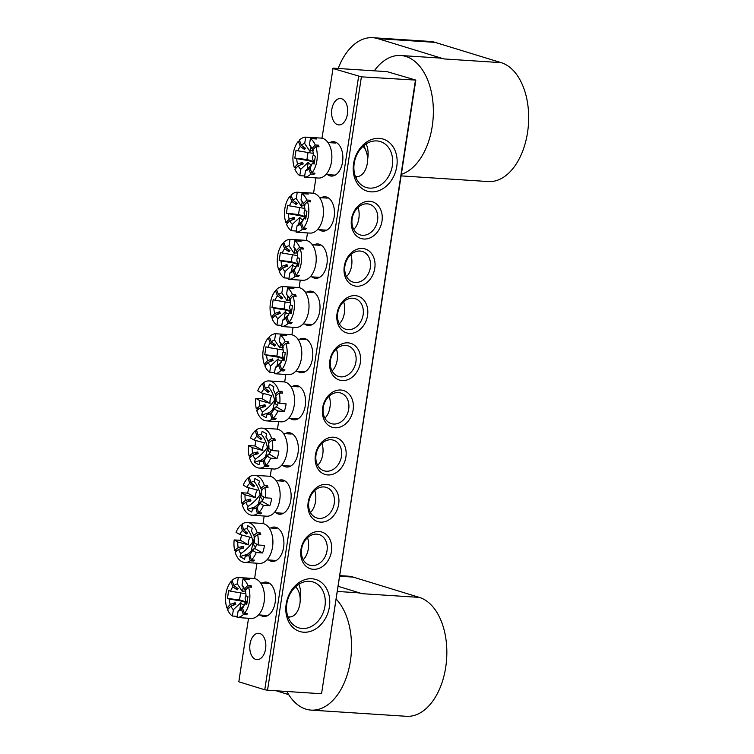 <?xml version="1.0" encoding="UTF-8"?>
<svg xmlns="http://www.w3.org/2000/svg" width="754" height="754" viewBox="0 0 754 754"><rect width="100%" height="100%" fill="white"/><g stroke="black" fill="none" stroke-linecap="round" stroke-linejoin="round"><path stroke-width="1.13" d="M339.997 575.641L348.122 576.169A60.056 36.409 -86.3 0 1 353.249 577.112L419.337 597.394L362.146 593.681A60.056 36.409 -86.3 0 0 357.019 592.729L337.575 591.466M300.639 596.744A60.056 36.409 -86.3 0 0 300.054 597.234M286.878 691.493A60.056 36.409 -86.3 0 0 305.973 709.156A60.056 36.409 -86.3 0 0 311.1 710.108A60.056 36.409 -86.3 0 0 349.111 667.818A60.056 36.409 -86.3 0 0 336.378 599.289M362.146 593.681L338.348 586.376M288.707 694.632L278.009 691.352A60.056 36.409 93.7 0 1 276.445 690.815M419.337 597.394A60.056 36.409 93.7 0 1 446.274 663.002A60.056 36.409 93.7 0 1 406.415 716.3L311.1 710.108M262.241 583.049A17.219 10.433 93.7 0 1 267.613 582.371A17.219 10.433 93.7 0 1 273.683 588.676A17.219 10.433 93.7 0 1 272.241 610.919A17.219 10.433 93.7 0 1 262.439 616.188A17.219 10.433 93.7 0 1 260.168 615.01M329.63 142.676A17.219 10.433 93.7 0 1 335.002 141.997A17.219 10.433 93.7 0 1 341.072 148.293A17.219 10.433 93.7 0 1 339.63 170.536A17.219 10.433 93.7 0 1 329.828 175.805A17.219 10.433 93.7 0 1 327.556 174.636M311.873 578.752A27.219 21.432 -72.9 0 1 329.385 606.885A27.219 21.432 -72.9 0 1 303.692 632.22A27.219 21.432 -72.9 0 1 286.181 604.086A27.219 21.432 -72.9 0 1 311.873 578.752M302.288 628.497A24.024 18.907 107.1 0 0 324.54 608.318A24.024 18.907 107.1 0 0 312.938 581.947A24.024 18.907 107.1 0 0 309.508 581.315A24.024 18.907 107.1 0 0 287.246 601.494A24.024 18.907 107.1 0 0 298.848 627.865A24.024 18.907 107.1 0 0 302.288 628.497M298.791 584.284A24.024 18.907 -72.9 0 1 300.186 599.892M289.988 616.923A24.024 18.907 -72.9 0 1 288.443 617.997M366.18 143.901A24.024 18.907 -72.9 0 1 367.575 159.509M357.377 176.54A24.024 18.907 -72.9 0 1 355.831 177.614M379.262 138.368A27.219 21.432 -72.9 0 1 396.774 166.511A27.219 21.432 -72.9 0 1 371.081 191.846A27.219 21.432 -72.9 0 1 353.569 163.703A27.219 21.432 -72.9 0 1 379.262 138.368M369.677 188.114A24.024 18.907 107.1 0 0 391.929 167.935A24.024 18.907 107.1 0 0 380.327 141.563A24.024 18.907 107.1 0 0 376.896 140.932A24.024 18.907 107.1 0 0 354.634 161.12A24.024 18.907 107.1 0 0 366.237 187.492A24.024 18.907 107.1 0 0 369.677 188.114M321.204 197.718A17.219 10.433 93.7 0 1 326.576 197.039A17.219 10.433 93.7 0 1 332.655 203.344A17.219 10.433 93.7 0 1 331.204 225.587A17.219 10.433 93.7 0 1 321.402 230.856A17.219 10.433 93.7 0 1 319.131 229.678M313.984 244.899A17.219 10.433 93.7 0 1 319.357 244.221A17.219 10.433 93.7 0 1 325.426 250.526A17.219 10.433 93.7 0 1 323.984 272.769A17.219 10.433 93.7 0 1 314.182 278.038A17.219 10.433 93.7 0 1 311.911 276.859M306.765 292.09A17.219 10.433 93.7 0 1 312.137 291.412A17.219 10.433 93.7 0 1 318.207 297.707A17.219 10.433 93.7 0 1 316.765 319.95A17.219 10.433 93.7 0 1 306.963 325.219A17.219 10.433 93.7 0 1 304.691 324.05M369.639 201.28A19.218 15.127 -72.9 0 1 381.995 221.139A19.218 15.127 -72.9 0 1 363.862 239.027A19.218 15.127 -72.9 0 1 351.496 219.16A19.218 15.127 -72.9 0 1 369.639 201.28M362.448 235.305A16.013 12.611 107.1 0 0 377.292 221.846A16.013 12.611 107.1 0 0 369.554 204.268A16.013 12.611 107.1 0 0 367.264 203.844A16.013 12.611 107.1 0 0 352.429 217.303A16.013 12.611 107.1 0 0 360.158 234.88A16.013 12.611 107.1 0 0 362.448 235.305M362.42 248.462A19.218 15.127 -72.9 0 1 374.776 268.33A19.218 15.127 -72.9 0 1 356.642 286.209A19.218 15.127 -72.9 0 1 344.276 266.341A19.218 15.127 -72.9 0 1 362.42 248.462M355.228 282.486A16.013 12.611 107.1 0 0 370.073 269.027A16.013 12.611 107.1 0 0 362.335 251.45A16.013 12.611 107.1 0 0 360.044 251.025A16.013 12.611 107.1 0 0 345.209 264.484A16.013 12.611 107.1 0 0 352.938 282.062A16.013 12.611 107.1 0 0 355.228 282.486M355.191 295.643A19.218 15.127 -72.9 0 1 367.556 315.511A19.218 15.127 -72.9 0 1 349.422 333.391A19.218 15.127 -72.9 0 1 337.057 313.532A19.218 15.127 -72.9 0 1 355.191 295.643M348.009 329.668A16.013 12.611 107.1 0 0 362.853 316.209A16.013 12.611 107.1 0 0 355.115 298.631A16.013 12.611 107.1 0 0 352.825 298.216A16.013 12.611 107.1 0 0 337.99 311.666A16.013 12.611 107.1 0 0 345.718 329.253A16.013 12.611 107.1 0 0 348.009 329.668M299.545 339.272A17.219 10.433 93.7 0 1 304.918 338.593A17.219 10.433 93.7 0 1 310.987 344.898A17.219 10.433 93.7 0 1 309.545 367.132A17.219 10.433 93.7 0 1 299.743 372.41A17.219 10.433 93.7 0 1 297.472 371.232M347.971 342.834A19.218 15.127 -72.9 0 1 360.337 362.693A19.218 15.127 -72.9 0 1 342.203 380.572A19.218 15.127 -72.9 0 1 329.837 360.714A19.218 15.127 -72.9 0 1 347.971 342.834M340.789 376.849A16.013 12.611 107.1 0 0 355.634 363.4A16.013 12.611 107.1 0 0 347.896 345.813A16.013 12.611 107.1 0 0 345.605 345.398A16.013 12.611 107.1 0 0 330.761 358.847A16.013 12.611 107.1 0 0 338.499 376.434A16.013 12.611 107.1 0 0 340.789 376.849M270.667 528.007A17.219 10.433 93.7 0 1 276.039 527.329A17.219 10.433 93.7 0 1 282.109 533.634A17.219 10.433 93.7 0 1 280.667 555.868A17.219 10.433 93.7 0 1 270.865 561.146A17.219 10.433 93.7 0 1 268.594 559.968M277.887 480.826A17.219 10.433 93.7 0 1 283.259 480.138A17.219 10.433 93.7 0 1 289.329 486.443A17.219 10.433 93.7 0 1 287.887 508.686A17.219 10.433 93.7 0 1 278.085 513.955A17.219 10.433 93.7 0 1 275.813 512.786M285.106 433.635A17.219 10.433 93.7 0 1 290.478 432.956A17.219 10.433 93.7 0 1 296.548 439.262A17.219 10.433 93.7 0 1 295.106 461.505A17.219 10.433 93.7 0 1 285.304 466.773A17.219 10.433 93.7 0 1 283.033 465.595M319.093 531.561A19.218 15.127 -72.9 0 1 331.458 551.428A19.218 15.127 -72.9 0 1 313.315 569.308A19.218 15.127 -72.9 0 1 300.959 549.449A19.218 15.127 -72.9 0 1 319.093 531.561M311.911 565.585A16.013 12.611 107.1 0 0 326.755 552.126A16.013 12.611 107.1 0 0 319.017 534.548A16.013 12.611 107.1 0 0 316.727 534.134A16.013 12.611 107.1 0 0 301.883 547.583A16.013 12.611 107.1 0 0 309.621 565.17A16.013 12.611 107.1 0 0 311.911 565.585M326.312 484.379A19.218 15.127 -72.9 0 1 338.678 504.247A19.218 15.127 -72.9 0 1 320.535 522.126A19.218 15.127 -72.9 0 1 308.179 502.268A19.218 15.127 -72.9 0 1 326.312 484.379M319.131 518.403A16.013 12.611 107.1 0 0 333.975 504.944A16.013 12.611 107.1 0 0 326.237 487.367A16.013 12.611 107.1 0 0 323.947 486.943A16.013 12.611 107.1 0 0 309.102 500.402A16.013 12.611 107.1 0 0 316.84 517.979A16.013 12.611 107.1 0 0 319.131 518.403M333.532 437.197A19.218 15.127 -72.9 0 1 345.897 457.065A19.218 15.127 -72.9 0 1 327.754 474.945A19.218 15.127 -72.9 0 1 315.398 455.077A19.218 15.127 -72.9 0 1 333.532 437.197M326.35 471.222A16.013 12.611 107.1 0 0 341.194 457.763A16.013 12.611 107.1 0 0 333.457 440.185A16.013 12.611 107.1 0 0 331.166 439.761A16.013 12.611 107.1 0 0 316.322 453.22A16.013 12.611 107.1 0 0 324.06 470.798A16.013 12.611 107.1 0 0 326.35 471.222M292.326 386.453A17.219 10.433 93.7 0 1 297.698 385.775A17.219 10.433 93.7 0 1 303.768 392.08A17.219 10.433 93.7 0 1 302.326 414.314A17.219 10.433 93.7 0 1 292.524 419.592A17.219 10.433 93.7 0 1 290.252 418.413M340.751 390.016A19.218 15.127 -72.9 0 1 353.117 409.874A19.218 15.127 -72.9 0 1 334.983 427.763A19.218 15.127 -72.9 0 1 322.618 407.895A19.218 15.127 -72.9 0 1 340.751 390.016M333.57 424.031A16.013 12.611 107.1 0 0 348.414 410.581A16.013 12.611 107.1 0 0 340.676 392.994A16.013 12.611 107.1 0 0 338.386 392.58A16.013 12.611 107.1 0 0 323.541 406.038A16.013 12.611 107.1 0 0 331.279 423.616A16.013 12.611 107.1 0 0 333.57 424.031M255.823 659.439A13.214 8.011 -86.3 0 0 256.954 659.646A13.214 8.011 -86.3 0 0 265.719 647.922A13.214 8.011 -86.3 0 0 259.791 633.492A13.214 8.011 -86.3 0 0 258.66 633.285A13.214 8.011 -86.3 0 0 249.894 645.009A13.214 8.011 -86.3 0 0 255.823 659.439M337.651 124.693A13.214 8.011 -86.3 0 0 338.782 124.9A13.214 8.011 -86.3 0 0 347.547 113.175A13.214 8.011 -86.3 0 0 341.619 98.736A13.214 8.011 -86.3 0 0 340.488 98.529A13.214 8.011 -86.3 0 0 331.722 110.254A13.214 8.011 -86.3 0 0 337.651 124.693M332.665 68.416L361.402 76.842L415.822 80.094L387.094 71.658L333.079 68.152L321.986 138.227M315.917 177.887L313.56 193.278M307.491 232.939L306.341 240.46M300.271 280.12L299.121 287.642M293.052 327.302L291.902 334.833M285.832 374.484L284.682 382.014M278.612 421.674L277.463 429.196M271.393 468.856L270.243 476.377M264.173 516.038L263.023 523.559M256.954 563.219L254.598 578.61M248.528 618.271L238.811 681.804L264.767 689.769L358.631 76.38M361.402 76.842L267.538 690.23L321.553 693.746L415.416 80.358M415.822 80.094L321.553 693.746M267.538 690.23L264.767 689.769M338.197 68.482A60.056 36.409 93.7 0 1 372.759 37.7L429.95 41.413A60.056 36.409 -86.3 0 1 435.077 42.365L501.165 62.648L443.974 58.935A60.056 36.409 -86.3 0 0 438.847 57.983L400.723 55.504A60.056 36.409 -86.3 0 0 374.286 70.829M401.411 174.287A60.056 36.409 -86.3 0 0 433.296 115.098A60.056 36.409 -86.3 0 0 405.85 56.456A60.056 36.409 -86.3 0 0 400.723 55.504M364.041 145.456A60.056 36.409 -86.3 0 0 365.888 150.687M366.19 151.422A60.056 36.409 -86.3 0 0 368.084 155.56M443.974 58.935L377.886 38.642A60.056 36.409 93.7 0 0 372.759 37.7M501.165 62.648A60.056 36.409 93.7 0 1 528.102 128.255A60.056 36.409 93.7 0 1 488.243 181.554L401.166 175.889M284.503 357.764A3.431 2.083 93.7 0 1 284.022 357.716A3.431 2.083 93.7 0 1 282.486 355.191A3.431 2.083 93.7 0 1 283.325 351.684M273.504 343.485L274.475 346.067L270.234 343.032A13.723 8.322 -86.3 0 0 267.868 347.415L282.326 349.856M274.475 346.067A10.292 6.239 93.7 0 1 275.521 344.936L271.28 341.901L269.319 336.718A20.019 12.139 -86.3 0 1 275.596 333.739L281.949 334.145A20.019 12.139 93.7 0 1 282.656 334.163A20.019 12.139 93.7 0 1 286.671 335.596L280.309 335.181L279.338 341.553A13.723 8.322 -86.3 0 1 281.101 343.711A13.723 8.322 -86.3 0 1 281.855 345.144L285.153 341.571A20.019 12.139 -86.3 0 0 280.309 335.181M275.596 333.739L274.616 340.101A13.723 8.322 -86.3 0 0 271.28 341.901M274.616 340.101L279.838 347.933A6.861 4.156 93.7 0 1 282.392 347.396A6.861 4.156 93.7 0 1 282.684 347.509M332.099 370.949A16.013 9.708 -86.3 0 0 337.189 360.044A16.013 9.708 -86.3 0 0 336.425 348.932M279.357 374.031A20.019 12.139 -86.3 0 0 280.064 374.116L288.32 374.644A20.019 12.139 -86.3 0 0 301.421 358.291A20.019 12.139 -86.3 0 0 290.921 334.701L282.656 334.163M269.781 337.943L268.273 337.849A20.019 12.139 -86.3 0 0 263.203 350.101A20.019 12.139 -86.3 0 0 264.239 364.229L267.529 360.657L272.514 358.913L269.97 361.666M283.4 369.705L283.872 370.94A20.019 12.139 -86.3 0 0 284.918 369.809L281.742 369.601A20.019 12.139 -86.3 0 0 286.803 357.349A20.019 12.139 -86.3 0 0 285.775 343.221L288.952 343.428A20.019 12.139 -86.3 0 0 288.33 341.779L285.153 341.571M281.742 369.601L279.781 364.418A13.723 8.322 -86.3 0 0 282.147 360.035L284.183 358.951L277.924 357.132L266.662 355.275A13.723 8.322 -86.3 0 0 267.529 360.657M281.393 361.826L275.389 367.339A13.723 8.322 -86.3 0 0 278.735 365.549L280.846 362.919M281.817 360.883A6.861 4.156 93.7 0 1 278.16 358.885L270.677 365.897L269.696 372.259L274.588 372.58M272.514 358.913A10.292 6.239 93.7 0 0 273.137 360.553L268.151 362.306A13.723 8.322 -86.3 0 0 270.677 365.897M285.775 343.221L282.477 346.793A13.723 8.322 -86.3 0 1 283.344 352.165L285.266 352.759L284.06 360.619L282.147 360.035M266.662 355.275L264.748 354.691L265.945 346.831L267.868 347.415M268.273 337.849L270.234 343.032M278.16 358.885L277.104 365.813M275.389 367.339L274.418 373.711A20.019 12.139 -86.3 0 0 280.695 370.732L278.735 365.549M280.064 374.116A20.019 12.139 -86.3 0 0 280.771 374.125L274.418 373.711M269.696 372.259A20.019 12.139 -86.3 0 1 264.861 365.869L268.151 362.306M281.949 334.145L281.77 335.276M280.554 343.277L279.838 347.933M282.194 345.671L279.338 341.553M266.256 364.361L264.239 364.229M283.231 347.302L281.855 345.144M288.33 341.779L286.935 343.296M283.872 370.94L280.695 370.732M277.934 349.064L276.859 356.105L284.399 358.414M276.859 356.105L264.748 354.691M277.547 404.898A3.431 2.083 93.7 0 1 275.389 400.421A3.431 2.083 93.7 0 1 276.105 398.875M276.501 395.699L275.257 393.974A13.723 8.322 -86.3 0 0 273.881 390.892A13.723 8.322 -86.3 0 0 273.108 389.79L273.872 386.708L269.385 384.135L268.622 387.207A13.723 8.322 -86.3 0 0 265.182 388.197L269.159 391.486A10.292 6.239 93.7 0 0 268.028 392.372L264.06 389.083A13.723 8.322 -86.3 0 0 261.355 392.891L257.717 390.808A20.019 12.139 -86.3 0 1 262.599 383.428L264.06 389.083M279.272 392.994A20.019 12.139 -86.3 0 1 279.734 403.437L276.096 401.354A13.723 8.322 -86.3 0 0 275.719 395.775L279.272 392.994L282.448 393.202A20.019 12.139 -86.3 0 0 281.987 391.411L278.81 391.203A20.019 12.139 -86.3 0 0 272.477 381.986A20.019 12.139 -86.3 0 0 269.084 380.93A20.019 12.139 -86.3 0 0 263.73 382.551L265.182 388.197M278.188 402.551A6.861 4.156 93.7 0 1 277.99 403.531A6.861 4.156 93.7 0 1 276.52 406.679A6.861 4.156 93.7 0 1 276.332 406.896L276.124 407.16M324.88 418.131A16.013 9.708 -86.3 0 0 329.206 396.123M261.355 392.891L271.949 395.737A6.861 4.156 93.7 0 0 270.073 403.305L259.48 400.459A13.723 8.322 -86.3 0 0 259.847 406.038L264.965 404.728A10.292 6.239 93.7 0 0 265.427 406.529L260.309 407.839L256.765 410.61A20.019 12.139 -86.3 0 0 263.089 419.827A20.019 12.139 -86.3 0 0 266.492 420.883L281.101 421.835A20.019 12.139 -86.3 0 0 294.201 405.511A20.019 12.139 -86.3 0 0 287.095 382.938A20.019 12.139 -86.3 0 0 283.702 381.882L269.084 380.93M279.734 403.437L286.086 403.852A20.019 12.139 93.7 0 1 284.211 411.42L277.858 411.005L274.22 408.922A13.723 8.322 -86.3 0 1 272.533 411.627A13.723 8.322 -86.3 0 1 271.515 412.73L272.967 418.385A20.019 12.139 -86.3 0 0 277.858 411.005M274.767 418.498L275.022 419.469A20.019 12.139 -86.3 0 0 276.143 418.593L272.967 418.385M275.022 419.469L271.845 419.262A20.019 12.139 -86.3 0 1 266.492 420.883M260.309 407.839A13.723 8.322 -86.3 0 0 262.458 412.033C267.208 408.922 271.233 404.992 274.531 400.233C273.693 395.171 271.723 390.826 268.622 387.207M276.963 406.048L266.954 414.606L266.19 417.678L261.695 415.105L262.458 412.033M266.954 414.606A13.723 8.322 -86.3 0 0 270.384 413.616L271.845 419.262M278.81 391.203L275.257 393.974M259.48 400.459L255.832 398.376A20.019 12.139 -86.3 0 0 256.303 408.819L259.847 406.038M270.073 403.305L262.194 398.791L255.832 398.376M263.306 393.409A20.019 12.139 -86.3 0 0 262.194 398.791M284.211 411.42L276.332 406.896L274.22 408.922M267.434 390.063L268.028 392.372M263.975 383.522L262.599 383.428M281.987 391.411L279.904 393.032M273.287 410.591L271.515 412.73M270.384 413.616L272.863 411.1M273.542 410.176A10.292 6.239 93.7 0 1 272.769 410.732M258.848 408.988L256.303 408.819M264.965 404.728L261.336 407.575M275.907 396.849L272.646 409.988M269.649 412.457L261.695 415.105M247.199 601.551A3.431 2.083 93.7 0 1 246.718 601.494A3.431 2.083 93.7 0 1 245.182 598.978A3.431 2.083 93.7 0 1 246.021 595.471M236.2 587.272L237.171 589.854L232.929 586.81A13.723 8.322 -86.3 0 0 230.564 591.202L245.022 593.634M237.171 589.854A10.292 6.239 93.7 0 1 238.217 588.723L233.976 585.679L232.015 580.495A20.019 12.139 -86.3 0 1 238.292 577.517L244.645 577.932A20.019 12.139 93.7 0 1 245.352 577.941A20.019 12.139 93.7 0 1 249.367 579.383L243.014 578.968L242.034 585.34A13.723 8.322 -86.3 0 1 243.796 587.489A13.723 8.322 -86.3 0 1 244.55 588.931L247.849 585.358A20.019 12.139 -86.3 0 0 243.014 578.968M238.292 577.517L237.312 583.888A13.723 8.322 -86.3 0 0 233.976 585.679M237.312 583.888L242.534 591.72A6.861 4.156 93.7 0 1 245.088 591.174A6.861 4.156 93.7 0 1 245.38 591.287M287.981 616.819L289.404 616.913A16.013 9.708 -86.3 0 0 299.885 603.831A16.013 9.708 -86.3 0 0 295.559 586.782M242.053 617.818A20.019 12.139 -86.3 0 0 242.76 617.894L251.016 618.431A20.019 12.139 -86.3 0 0 264.117 602.078A20.019 12.139 -86.3 0 0 253.617 578.478L245.352 577.941M232.477 581.73L230.969 581.626A20.019 12.139 -86.3 0 0 225.898 593.888A20.019 12.139 -86.3 0 0 226.935 608.007L230.224 604.435L235.21 602.691L232.666 605.453M246.096 613.492L246.567 614.717A20.019 12.139 -86.3 0 0 247.614 613.586L244.437 613.379A20.019 12.139 -86.3 0 0 249.499 601.126A20.019 12.139 -86.3 0 0 248.471 586.998L251.648 587.206A20.019 12.139 -86.3 0 0 251.025 585.566L247.849 585.358M244.437 613.379L242.477 608.195A13.723 8.322 -86.3 0 0 244.843 603.813L246.878 602.729L240.62 600.919L229.357 599.062A13.723 8.322 -86.3 0 0 230.224 604.435M244.089 605.603L238.085 611.126A13.723 8.322 -86.3 0 0 241.431 609.336L243.542 606.706M244.513 604.661A6.861 4.156 93.7 0 1 240.856 602.672L233.372 609.675L232.392 616.046L237.284 616.357M235.21 602.691A10.292 6.239 93.7 0 0 235.832 604.34L230.847 606.084A13.723 8.322 -86.3 0 0 233.372 609.675M248.471 586.998L245.173 590.571A13.723 8.322 -86.3 0 1 246.04 595.952L247.962 596.537L246.756 604.406L244.843 603.813M229.357 599.062L227.444 598.469L228.641 590.608L230.564 591.202M230.969 581.626L232.929 586.81M240.856 602.672L239.8 609.59M238.085 611.126L237.114 617.488A20.019 12.139 -86.3 0 0 243.391 614.519L241.431 609.336M242.76 617.894A20.019 12.139 -86.3 0 0 243.467 617.903L237.114 617.488M232.392 616.046A20.019 12.139 -86.3 0 1 227.557 609.656L230.847 606.084M244.645 577.932L244.475 579.063M243.25 587.055L242.534 591.72M244.89 589.458L242.034 585.34M228.952 608.139L226.935 608.007M245.927 591.089L244.55 588.931M251.025 585.566L249.631 587.074M246.567 614.717L243.391 614.519M240.63 592.851L239.555 599.882L247.095 602.201M239.555 599.882L227.444 598.469M314.578 161.167A3.431 2.083 93.7 0 1 314.107 161.111A3.431 2.083 93.7 0 1 312.571 158.594A3.431 2.083 93.7 0 1 313.41 155.088M303.589 146.889L304.559 149.471L300.318 146.436A13.723 8.322 -86.3 0 0 297.953 150.819L312.41 153.25M304.559 149.471A10.292 6.239 93.7 0 1 305.606 148.34L301.364 145.296L299.404 140.112A20.019 12.139 -86.3 0 1 305.681 137.134L312.033 137.548A20.019 12.139 93.7 0 1 312.74 137.558A20.019 12.139 93.7 0 1 316.755 139L310.394 138.585L309.423 144.957A13.723 8.322 -86.3 0 1 311.185 147.105A13.723 8.322 -86.3 0 1 311.939 148.547L315.238 144.975A20.019 12.139 -86.3 0 0 310.394 138.585M305.681 137.134L304.701 143.505A13.723 8.322 -86.3 0 0 301.364 145.296M304.701 143.505L309.922 151.337A6.861 4.156 93.7 0 1 312.476 150.8A6.861 4.156 93.7 0 1 312.769 150.904M355.37 176.436L356.793 176.53A16.013 9.708 -86.3 0 0 367.273 163.448A16.013 9.708 -86.3 0 0 362.947 146.408M309.442 177.435A20.019 12.139 -86.3 0 0 310.148 177.51L318.405 178.048A20.019 12.139 -86.3 0 0 331.506 161.695A20.019 12.139 -86.3 0 0 321.006 138.095L312.74 137.558M299.866 141.347L298.358 141.252A20.019 12.139 -86.3 0 0 293.287 153.505A20.019 12.139 -86.3 0 0 294.324 167.624L297.613 164.061L302.599 162.308L300.054 165.069M313.485 173.109L313.956 174.344A20.019 12.139 -86.3 0 0 315.002 173.203L311.826 172.996A20.019 12.139 -86.3 0 0 316.887 160.743A20.019 12.139 -86.3 0 0 315.86 146.625L319.036 146.832A20.019 12.139 -86.3 0 0 318.414 145.183L315.238 144.975M311.826 172.996L309.866 167.812A13.723 8.322 -86.3 0 0 312.231 163.43L314.267 162.346L308 160.536L296.746 158.679A13.723 8.322 -86.3 0 0 297.613 164.061M311.477 165.22L305.474 170.743A13.723 8.322 -86.3 0 0 308.82 168.953L310.921 166.323M311.902 164.287A6.861 4.156 93.7 0 1 308.245 162.289L300.752 169.292L299.781 175.663L304.673 175.984M302.599 162.308A10.292 6.239 93.7 0 0 303.221 163.957L298.235 165.701A13.723 8.322 -86.3 0 0 300.752 169.292M315.86 146.625L312.561 150.197A13.723 8.322 -86.3 0 1 313.428 155.569L315.351 156.153L314.145 164.023L312.231 163.43M296.746 158.679L294.833 158.095L296.03 150.225L297.953 150.819M298.358 141.252L300.318 146.436M308.245 162.289L307.189 169.207M305.474 170.743L304.503 177.115A20.019 12.139 -86.3 0 0 310.78 174.136L308.82 168.953M310.148 177.51A20.019 12.139 -86.3 0 0 310.855 177.52L304.503 177.115M299.781 175.663A20.019 12.139 -86.3 0 1 294.946 169.273L298.235 165.701M312.033 137.548L311.854 138.679M310.639 146.681L309.922 151.337M312.279 149.075L309.423 144.957M296.341 167.756L294.324 167.624M313.315 150.706L311.939 148.547M318.414 145.183L317.019 146.7M313.956 174.344L310.78 174.136M308.018 152.468L306.935 159.499L314.484 161.818M306.935 159.499L294.833 158.095M291.723 310.582A3.431 2.083 93.7 0 1 291.242 310.525A3.431 2.083 93.7 0 1 289.706 308.009A3.431 2.083 93.7 0 1 290.554 304.503M280.724 296.303L281.694 298.886L277.453 295.851A13.723 8.322 -86.3 0 0 275.087 300.233L289.545 302.665M281.694 298.886A10.292 6.239 93.7 0 1 282.741 297.755L278.499 294.71L276.539 289.527A20.019 12.139 -86.3 0 1 282.816 286.548L289.168 286.963A20.019 12.139 93.7 0 1 289.875 286.982A20.019 12.139 93.7 0 1 293.89 288.414L287.538 288L286.558 294.371A13.723 8.322 -86.3 0 1 288.33 296.52A13.723 8.322 -86.3 0 1 289.074 297.962L292.373 294.39A20.019 12.139 -86.3 0 0 287.538 288M282.816 286.548L281.836 292.92A13.723 8.322 -86.3 0 0 278.499 294.71M281.836 292.92L287.057 300.752A6.861 4.156 93.7 0 1 289.611 300.215A6.861 4.156 93.7 0 1 289.904 300.318M339.319 323.768A16.013 9.708 -86.3 0 0 344.408 312.863A16.013 9.708 -86.3 0 0 343.645 301.751M286.577 326.85A20.019 12.139 -86.3 0 0 287.283 326.925L295.54 327.462A20.019 12.139 -86.3 0 0 308.64 311.11A20.019 12.139 -86.3 0 0 298.141 287.51L289.875 286.982M277.001 290.761L275.493 290.667A20.019 12.139 -86.3 0 0 270.422 302.919A20.019 12.139 -86.3 0 0 271.459 317.038L274.758 313.476L279.734 311.732L277.189 314.484M290.62 322.524L291.091 323.758A20.019 12.139 -86.3 0 0 292.137 322.618L288.961 322.41A20.019 12.139 -86.3 0 0 294.032 310.158A20.019 12.139 -86.3 0 0 292.995 296.039L296.171 296.247A20.019 12.139 -86.3 0 0 295.549 294.597L292.373 294.39M288.961 322.41L287.001 317.227A13.723 8.322 -86.3 0 0 289.366 312.844L291.402 311.76L285.144 309.951L273.881 308.094A13.723 8.322 -86.3 0 0 274.758 313.476M288.612 314.635L282.609 320.158A13.723 8.322 -86.3 0 0 285.954 318.367L288.066 315.738M289.036 313.702A6.861 4.156 93.7 0 1 285.38 311.704L277.896 318.706L276.916 325.078L281.808 325.398M279.734 311.732A10.292 6.239 93.7 0 0 280.356 313.372L275.38 315.115A13.723 8.322 -86.3 0 0 277.896 318.706M292.995 296.039L289.696 299.611A13.723 8.322 -86.3 0 1 290.573 304.984L292.486 305.568L291.28 313.438L289.366 312.844M273.881 308.094L271.968 307.509L273.165 299.64L275.087 300.233M275.493 290.667L277.453 295.851M285.38 311.704L284.324 318.622M282.609 320.158L281.638 326.529A20.019 12.139 -86.3 0 0 287.915 323.551L285.954 318.367M287.283 326.925A20.019 12.139 -86.3 0 0 287.99 326.944L281.638 326.529M276.916 325.078A20.019 12.139 -86.3 0 1 272.081 318.688L275.38 315.115M289.168 286.963L288.999 288.094M287.774 296.096L287.057 300.752M289.413 298.49L286.558 294.371M273.476 317.17L271.459 317.038M290.45 300.12L289.074 297.962M295.549 294.597L294.154 296.115M291.091 323.758L287.915 323.551M285.153 301.883L284.079 308.914L291.619 311.232M284.079 308.914L271.968 307.509M270.328 452.08A3.431 2.083 93.7 0 1 268.17 447.603A3.431 2.083 93.7 0 1 268.886 446.057M269.282 442.881L268.038 441.165A13.723 8.322 -86.3 0 0 266.662 438.074A13.723 8.322 -86.3 0 0 265.889 436.971L266.652 433.899L262.156 431.316L261.402 434.389A13.723 8.322 -86.3 0 0 257.962 435.378L261.94 438.677A10.292 6.239 93.7 0 0 260.809 439.554L256.841 436.264A13.723 8.322 -86.3 0 0 254.136 440.082L250.498 437.989A20.019 12.139 -86.3 0 1 255.38 430.619L256.841 436.264M272.053 440.176A20.019 12.139 -86.3 0 1 272.514 450.628L268.876 448.536A13.723 8.322 -86.3 0 0 268.499 442.956L272.053 440.176L275.229 440.383A20.019 12.139 -86.3 0 0 274.767 438.592L271.591 438.385A20.019 12.139 -86.3 0 0 265.257 429.167A20.019 12.139 -86.3 0 0 261.864 428.112A20.019 12.139 -86.3 0 0 256.511 429.733L257.962 435.378M270.969 449.733A6.861 4.156 93.7 0 1 270.771 450.713A6.861 4.156 93.7 0 1 269.291 453.861A6.861 4.156 93.7 0 1 269.112 454.087L268.905 454.351M317.66 465.312A16.013 9.708 -86.3 0 0 321.986 443.305M254.136 440.082L264.729 442.928A6.861 4.156 93.7 0 0 262.854 450.496L252.26 447.65A13.723 8.322 -86.3 0 0 252.628 453.229L257.745 451.919A10.292 6.239 93.7 0 0 258.207 453.71L253.09 455.02L249.546 457.801A20.019 12.139 -86.3 0 0 255.87 467.009A20.019 12.139 -86.3 0 0 259.263 468.064L273.881 469.016A20.019 12.139 -86.3 0 0 286.982 452.692A20.019 12.139 -86.3 0 0 279.875 430.119A20.019 12.139 -86.3 0 0 276.482 429.064L261.864 428.112M272.514 450.628L278.867 451.033A20.019 12.139 93.7 0 1 276.991 458.602L270.639 458.196L267.001 456.104A13.723 8.322 -86.3 0 1 265.314 458.809A13.723 8.322 -86.3 0 1 264.296 459.921L265.747 465.567A20.019 12.139 -86.3 0 0 270.639 458.196M267.547 465.68L267.802 466.651A20.019 12.139 -86.3 0 0 268.924 465.774L265.747 465.567M267.802 466.651L264.626 466.453A20.019 12.139 -86.3 0 1 259.263 468.064M253.09 455.02A13.723 8.322 -86.3 0 0 255.238 459.214C259.989 456.113 264.013 452.174 267.312 447.414C266.473 442.353 264.503 438.008 261.402 434.389M269.743 453.239L259.734 461.787L258.971 464.869L254.475 462.287L255.238 459.214M259.734 461.787A13.723 8.322 -86.3 0 0 263.165 460.798L264.626 466.453M271.591 438.385L268.038 441.165M252.26 447.65L248.613 445.557A20.019 12.139 -86.3 0 0 249.084 456L252.628 453.229M262.854 450.496L254.975 445.972L248.613 445.557M256.087 440.59A20.019 12.139 -86.3 0 0 254.975 445.972M276.991 458.602L269.112 454.087L267.001 456.104M260.215 437.245L260.809 439.554M256.756 430.704L255.38 430.619M274.767 438.592L272.684 440.223M266.068 457.772L264.296 459.921M263.165 460.798L265.644 458.291M266.322 457.358A10.292 6.239 93.7 0 1 265.549 457.923M251.629 456.17L249.084 456M257.745 451.919L254.117 454.756M268.688 444.031L265.427 457.178M262.43 459.638L254.475 462.287M298.942 263.4A3.431 2.083 93.7 0 1 298.461 263.344A3.431 2.083 93.7 0 1 296.925 260.827A3.431 2.083 93.7 0 1 297.773 257.321M287.943 249.122L288.914 251.704L284.673 248.66A13.723 8.322 -86.3 0 0 282.307 253.052L296.765 255.483M288.914 251.704A10.292 6.239 93.7 0 1 289.96 250.573L285.719 247.529L283.758 242.345A20.019 12.139 -86.3 0 1 290.036 239.367L296.388 239.781A20.019 12.139 93.7 0 1 297.095 239.791A20.019 12.139 93.7 0 1 301.11 241.233L294.757 240.818L293.777 247.189A13.723 8.322 -86.3 0 1 295.549 249.338A13.723 8.322 -86.3 0 1 296.294 250.78L299.592 247.208A20.019 12.139 -86.3 0 0 294.757 240.818M290.036 239.367L289.055 245.738A13.723 8.322 -86.3 0 0 285.719 247.529M289.055 245.738L294.277 253.57A6.861 4.156 93.7 0 1 296.831 253.024A6.861 4.156 93.7 0 1 297.123 253.137M346.538 276.577A16.013 9.708 -86.3 0 0 351.628 265.681A16.013 9.708 -86.3 0 0 350.864 254.569M293.796 279.668A20.019 12.139 -86.3 0 0 294.503 279.743L302.759 280.281A20.019 12.139 -86.3 0 0 315.86 263.928A20.019 12.139 -86.3 0 0 305.361 240.328L297.095 239.791M284.23 243.58L282.712 243.476A20.019 12.139 -86.3 0 0 277.642 255.738A20.019 12.139 -86.3 0 0 278.678 269.857L281.977 266.285L286.954 264.541L284.409 267.302M297.839 275.342L298.311 276.567A20.019 12.139 -86.3 0 0 299.357 275.436L296.181 275.229A20.019 12.139 -86.3 0 0 301.251 262.976A20.019 12.139 -86.3 0 0 300.215 248.848L303.391 249.056A20.019 12.139 -86.3 0 0 302.769 247.416L299.592 247.208M296.181 275.229L294.22 270.045A13.723 8.322 -86.3 0 0 296.586 265.662L298.622 264.579L292.363 262.769L281.101 260.912A13.723 8.322 -86.3 0 0 281.977 266.285M295.832 267.453L289.838 272.976A13.723 8.322 -86.3 0 0 293.174 271.186L295.285 268.556M296.256 266.52A6.861 4.156 93.7 0 1 292.599 264.522L285.116 271.525L284.135 277.896L289.027 278.217M286.954 264.541A10.292 6.239 93.7 0 0 287.576 266.19L282.599 267.934A13.723 8.322 -86.3 0 0 285.116 271.525M300.215 248.848L296.916 252.42A13.723 8.322 -86.3 0 1 297.792 257.802L299.706 258.386L298.499 266.256L296.586 265.662M281.101 260.912L279.187 260.328L280.394 252.458L282.307 253.052M282.712 243.476L284.673 248.66M292.599 264.522L291.544 271.44M289.838 272.976L288.857 279.348A20.019 12.139 -86.3 0 0 295.134 276.369L293.174 271.186M294.503 279.743A20.019 12.139 -86.3 0 0 295.21 279.753L288.857 279.348M284.135 277.896A20.019 12.139 -86.3 0 1 279.3 271.506L282.599 267.934M296.388 239.781L296.218 240.912M294.993 248.914L294.277 253.57M296.633 251.308L293.777 247.189M280.695 269.989L278.678 269.857M297.67 252.939L296.294 250.78M302.769 247.416L301.374 248.924M298.311 276.567L295.134 276.369M292.373 254.701L291.298 261.732L298.838 264.051M291.298 261.732L279.187 260.328M263.108 499.271A3.431 2.083 93.7 0 1 260.95 494.784A3.431 2.083 93.7 0 1 261.666 493.239M262.062 490.072L260.818 488.347A13.723 8.322 -86.3 0 0 259.442 485.256A13.723 8.322 -86.3 0 0 258.669 484.153L259.433 481.08L254.937 478.498L254.173 481.57A13.723 8.322 -86.3 0 0 250.743 482.569L254.72 485.859A10.292 6.239 93.7 0 0 253.589 486.735L249.621 483.446A13.723 8.322 -86.3 0 0 246.916 487.263L243.278 485.171A20.019 12.139 -86.3 0 1 248.16 477.8L249.621 483.446M264.833 487.357A20.019 12.139 -86.3 0 1 265.295 497.81L261.657 495.717A13.723 8.322 -86.3 0 0 261.28 490.138L264.833 487.357L268.009 487.565A20.019 12.139 -86.3 0 0 267.547 485.774L264.362 485.567A20.019 12.139 -86.3 0 0 258.038 476.349A20.019 12.139 -86.3 0 0 254.645 475.303A20.019 12.139 -86.3 0 0 249.291 476.914L250.743 482.569M263.749 496.924A6.861 4.156 93.7 0 1 263.551 497.894A6.861 4.156 93.7 0 1 262.072 501.052A6.861 4.156 93.7 0 1 261.892 501.269L261.685 501.533M310.441 512.503A16.013 9.708 -86.3 0 0 314.767 490.486M246.916 487.263L257.51 490.109A6.861 4.156 93.7 0 0 255.634 497.678L245.031 494.831A13.723 8.322 -86.3 0 0 245.408 500.411L250.526 499.101A10.292 6.239 93.7 0 0 250.988 500.892L245.87 502.202L242.326 504.982A20.019 12.139 -86.3 0 0 248.65 514.2A20.019 12.139 -86.3 0 0 252.043 515.246L266.662 516.198A20.019 12.139 -86.3 0 0 279.753 499.883A20.019 12.139 -86.3 0 0 272.656 477.301A20.019 12.139 -86.3 0 0 269.263 476.245L254.645 475.303M265.295 497.81L271.647 498.224A20.019 12.139 93.7 0 1 269.772 505.793L263.419 505.378L259.781 503.286A13.723 8.322 -86.3 0 1 258.094 506A13.723 8.322 -86.3 0 1 257.076 507.103L258.528 512.748A20.019 12.139 -86.3 0 0 263.419 505.378M260.328 512.871L260.582 513.842A20.019 12.139 -86.3 0 0 261.704 512.956L258.528 512.748M260.582 513.842L257.406 513.634A20.019 12.139 -86.3 0 1 252.043 515.246M245.87 502.202A13.723 8.322 -86.3 0 0 248.019 506.396C252.769 503.295 256.794 499.355 260.092 494.596C259.253 489.534 257.284 485.199 254.173 481.57M262.524 500.42L252.515 508.978L251.751 512.051L247.255 509.468L248.019 506.396M252.515 508.978A13.723 8.322 -86.3 0 0 255.945 507.979L257.406 513.634M264.362 485.567L260.818 488.347M245.031 494.831L241.393 492.739A20.019 12.139 -86.3 0 0 241.864 503.191L245.408 500.411M255.634 497.678L247.755 493.154L241.393 492.739M248.867 487.772A20.019 12.139 -86.3 0 0 247.755 493.154M269.772 505.793L261.892 501.269L259.781 503.286M252.995 484.426L253.589 486.735M249.536 477.885L248.16 477.8M267.547 485.774L265.465 487.404M258.848 504.963L257.076 507.103M255.945 507.979L258.424 505.472M259.103 504.539A10.292 6.239 93.7 0 1 258.33 505.105M244.409 503.352L241.864 503.191M250.526 499.101L246.897 501.938M261.468 491.212L258.207 504.36M255.21 506.82L247.255 509.468M306.162 216.219A3.431 2.083 93.7 0 1 305.681 216.162A3.431 2.083 93.7 0 1 304.145 213.646A3.431 2.083 93.7 0 1 304.993 210.14M295.163 201.94L296.133 204.523L291.892 201.478A13.723 8.322 -86.3 0 0 289.527 205.861L303.985 208.302M296.133 204.523A10.292 6.239 93.7 0 1 297.189 203.382L292.938 200.347L290.978 195.163A20.019 12.139 -86.3 0 1 297.255 192.185L303.608 192.6A20.019 12.139 93.7 0 1 304.314 192.609A20.019 12.139 93.7 0 1 308.329 194.051L301.977 193.637L300.997 199.998A13.723 8.322 -86.3 0 1 302.769 202.157A13.723 8.322 -86.3 0 1 303.513 203.589L306.812 200.027A20.019 12.139 -86.3 0 0 301.977 193.637M297.255 192.185L296.275 198.556A13.723 8.322 -86.3 0 0 292.938 200.347M296.275 198.556L301.496 206.389A6.861 4.156 93.7 0 1 304.05 205.842A6.861 4.156 93.7 0 1 304.343 205.955M353.758 229.395A16.013 9.708 -86.3 0 0 358.847 218.5A16.013 9.708 -86.3 0 0 358.084 207.388M301.016 232.477A20.019 12.139 -86.3 0 0 301.723 232.562L309.979 233.099A20.019 12.139 -86.3 0 0 323.08 216.747A20.019 12.139 -86.3 0 0 312.58 193.147L304.314 192.609M291.449 196.398L289.932 196.294A20.019 12.139 -86.3 0 0 284.861 208.547A20.019 12.139 -86.3 0 0 285.898 222.675L289.197 219.103L294.173 217.359L291.628 220.121M305.068 228.151L305.53 229.386A20.019 12.139 -86.3 0 0 306.576 228.255L303.4 228.047A20.019 12.139 -86.3 0 0 308.471 215.795A20.019 12.139 -86.3 0 0 307.434 201.667L310.61 201.874A20.019 12.139 -86.3 0 0 309.988 200.225L306.812 200.027M303.4 228.047L301.44 222.864A13.723 8.322 -86.3 0 0 303.805 218.481L305.841 217.397L299.583 215.587L288.32 213.731A13.723 8.322 -86.3 0 0 289.197 219.103M303.061 220.272L297.057 225.795A13.723 8.322 -86.3 0 0 300.394 223.995L302.505 221.374M303.476 219.329A6.861 4.156 93.7 0 1 299.819 217.331L292.335 224.343L291.355 230.715L296.256 231.026M294.173 217.359A10.292 6.239 93.7 0 0 294.795 219.009L289.819 220.752A13.723 8.322 -86.3 0 0 292.335 224.343M307.434 201.667L304.135 205.239A13.723 8.322 -86.3 0 1 305.012 210.62L306.925 211.205L305.719 219.065L303.805 218.481M288.32 213.731L286.407 213.137L287.613 205.276L289.527 205.861M289.932 196.294L291.892 201.478M299.819 217.331L298.763 224.258M297.057 225.795L296.077 232.157A20.019 12.139 -86.3 0 0 302.354 229.178L300.394 223.995M301.723 232.562A20.019 12.139 -86.3 0 0 302.429 232.571L296.077 232.157M291.355 230.715A20.019 12.139 -86.3 0 1 286.52 224.324L289.819 220.752M303.608 192.6L303.438 193.731M302.213 201.723L301.496 206.389M303.853 204.117L300.997 199.998M287.915 222.807L285.898 222.675M304.889 205.748L303.513 203.589M309.988 200.225L308.593 201.742M305.53 229.386L302.354 229.178M299.592 207.52L298.518 214.551L306.058 216.869M298.518 214.551L286.407 213.137M255.889 546.452A3.431 2.083 93.7 0 1 253.73 541.975A3.431 2.083 93.7 0 1 254.447 540.42M254.833 537.253L253.598 535.529A13.723 8.322 -86.3 0 0 252.222 532.437A13.723 8.322 -86.3 0 0 251.45 531.334L252.213 528.262L247.717 525.679L246.954 528.761A13.723 8.322 -86.3 0 0 243.523 529.751L247.501 533.04A10.292 6.239 93.7 0 0 246.369 533.926L242.402 530.628A13.723 8.322 -86.3 0 0 239.697 534.445L236.059 532.352A20.019 12.139 -86.3 0 1 240.941 524.982L242.402 530.628M257.604 534.548A20.019 12.139 -86.3 0 1 258.075 544.991L254.437 542.899A13.723 8.322 -86.3 0 0 254.06 537.319L257.604 534.548L260.79 534.756A20.019 12.139 -86.3 0 0 260.328 532.955L257.142 532.748A20.019 12.139 -86.3 0 0 250.818 523.54A20.019 12.139 -86.3 0 0 247.425 522.484A20.019 12.139 -86.3 0 0 242.072 524.096L243.523 529.751M256.53 544.105A6.861 4.156 93.7 0 1 256.332 545.085A6.861 4.156 93.7 0 1 254.852 548.233A6.861 4.156 93.7 0 1 254.673 548.45L254.466 548.714M303.221 559.685A16.013 9.708 -86.3 0 0 307.547 537.668M239.697 534.445L250.29 537.291A6.861 4.156 93.7 0 0 248.415 544.859L237.812 542.013A13.723 8.322 -86.3 0 0 238.189 547.592L243.306 546.282A10.292 6.239 93.7 0 0 243.768 548.073L238.65 549.383L235.107 552.164A20.019 12.139 -86.3 0 0 241.431 561.381A20.019 12.139 -86.3 0 0 244.824 562.437L259.442 563.379A20.019 12.139 -86.3 0 0 272.533 547.065A20.019 12.139 -86.3 0 0 265.436 524.482A20.019 12.139 -86.3 0 0 262.034 523.436L247.425 522.484M258.075 544.991L264.428 545.406A20.019 12.139 93.7 0 1 262.552 552.974L256.2 552.559L252.552 550.467A13.723 8.322 -86.3 0 1 250.875 553.182A13.723 8.322 -86.3 0 1 249.847 554.284L251.308 559.93A20.019 12.139 -86.3 0 0 256.2 552.559M253.108 560.052L253.363 561.023A20.019 12.139 -86.3 0 0 254.484 560.137L251.308 559.93M253.363 561.023L250.177 560.816A20.019 12.139 -86.3 0 1 244.824 562.437M238.65 549.383A13.723 8.322 -86.3 0 0 240.799 553.577C245.55 550.477 249.574 546.546 252.873 541.777C252.034 536.725 250.064 532.381 246.954 528.761M255.295 547.602L245.295 556.16L244.532 559.232L240.036 556.65L240.799 553.577M245.295 556.16A13.723 8.322 -86.3 0 0 248.726 555.17L250.177 560.816M257.142 532.748L253.598 535.529M237.812 542.013L234.174 539.921A20.019 12.139 -86.3 0 0 234.645 550.373L238.189 547.592M248.415 544.859L240.526 540.335L234.174 539.921M241.648 534.954A20.019 12.139 -86.3 0 0 240.526 540.335M262.552 552.974L254.673 548.45L252.552 550.467M245.776 531.617L246.369 533.926M242.317 525.076L240.941 524.982M260.328 532.955L258.245 534.586M251.629 552.145L249.847 554.284M248.726 555.17L251.205 552.654M251.883 551.721A10.292 6.239 93.7 0 1 251.11 552.286M237.18 550.533L234.645 550.373M243.306 546.282L239.668 549.129M254.249 538.403L250.988 551.542M247.991 554.011L240.036 556.65M353.249 577.112L339.903 576.245M435.077 42.365L377.886 38.642M305.587 339.658L297.924 339.168M305.116 371.731L295.851 371.128M297.896 418.913L288.631 418.31M298.367 386.849L290.705 386.35M268.283 583.445L260.62 582.946M267.811 615.509L258.547 614.906M335.671 143.062L328.009 142.563M335.2 175.126L325.935 174.523M312.806 292.477L305.144 291.977M312.335 324.54L303.07 323.937M290.676 466.095L281.412 465.491M291.148 434.031L283.485 433.531M320.026 245.295L312.363 244.796M319.555 277.359L310.29 276.756M283.457 513.276L274.192 512.673M283.928 481.212L276.266 480.713M327.245 198.113L319.583 197.614M326.774 230.177L317.509 229.574M276.237 560.458L266.973 559.864M276.699 528.394L269.046 527.904"/></g></svg>
